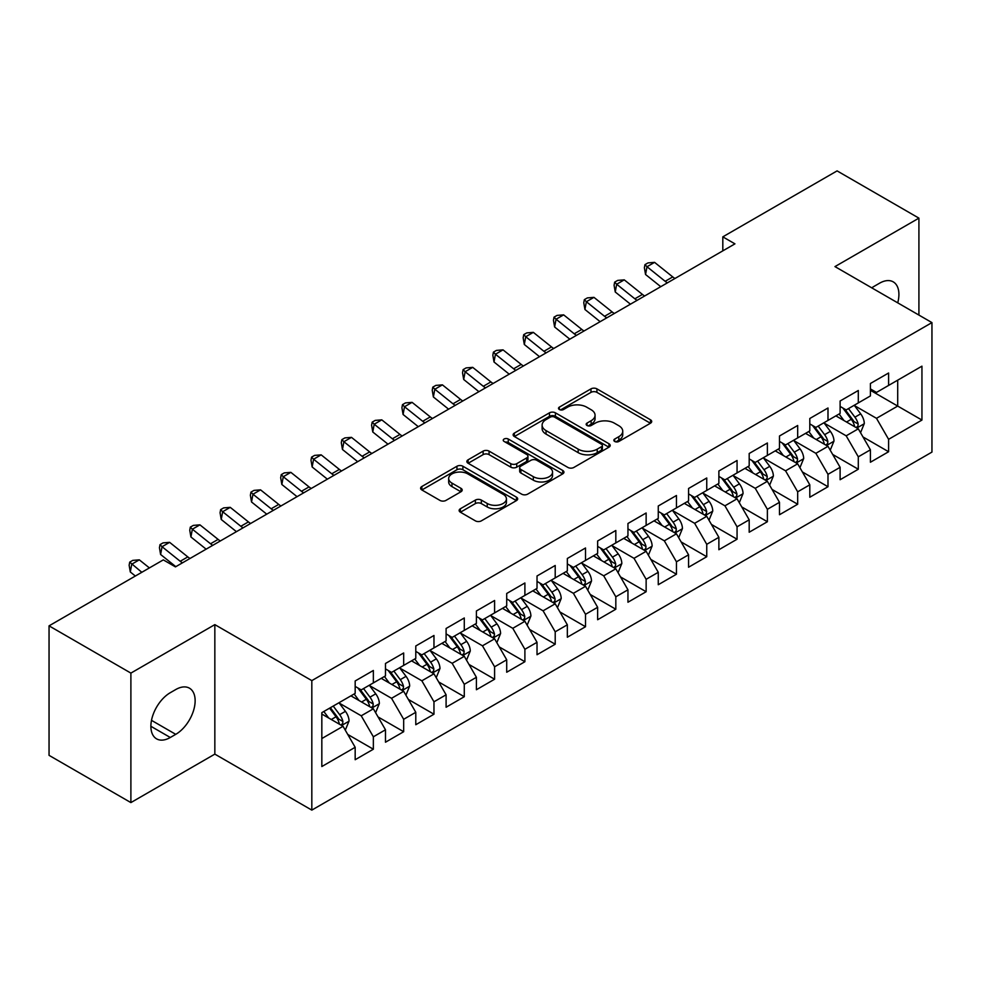 <?xml version="1.0" encoding="UTF-8"?>
<svg xmlns="http://www.w3.org/2000/svg" width="981" height="981" viewBox="0 0 981 981"><rect width="100%" height="100%" fill="white"/><g stroke="black" fill="none" stroke-linecap="round" stroke-linejoin="round"><path stroke-width="1.47" d="M614.695 441.462A2.943 1.704 0 0 0 618.864 441.462L650.477 423.216A4.206 2.428 0 0 0 651.703 421.499A4.206 2.428 0 0 0 650.477 419.782L596.926 388.868A4.206 2.428 0 0 0 590.979 388.868L559.366 407.115A2.943 1.704 0 0 0 558.508 408.317A2.943 1.704 0 0 0 559.366 409.518A2.943 1.704 0 0 0 563.535 409.518L567.619 407.152A13.464 7.774 0 0 1 586.663 407.152L591.126 409.727A13.464 7.774 0 0 1 595.062 415.233A13.464 7.774 0 0 1 591.126 420.726L587.03 423.093A2.943 1.704 0 0 0 586.172 424.295A2.943 1.704 0 0 0 587.03 425.496A2.943 1.704 0 0 0 591.2 425.496L595.283 423.13A13.464 7.774 0 0 1 614.327 423.13L618.79 425.705A13.464 7.774 0 0 1 622.739 431.199A13.464 7.774 0 0 1 618.79 436.704L614.695 439.059A2.943 1.704 0 0 0 613.836 440.261A2.943 1.704 0 0 0 614.695 441.462L614.695 439.059M460.371 508.759A4.206 2.428 0 0 0 459.133 510.476A4.206 2.428 0 0 0 460.371 512.192L475.393 520.862A4.206 2.428 0 0 0 481.34 520.862L516.447 500.592A4.206 2.428 0 0 0 517.686 498.875A4.206 2.428 0 0 0 516.447 497.159L462.897 466.245A4.206 2.428 0 0 0 456.95 466.245L421.842 486.515A4.206 2.428 0 0 0 420.616 488.231A4.206 2.428 0 0 0 421.842 489.948L439.991 500.42A4.206 2.428 0 0 0 445.938 500.42L460.972 491.751A4.206 2.428 0 0 0 462.198 490.034A4.206 2.428 0 0 0 460.972 488.317L451.971 483.118A11.257 6.499 0 0 1 448.673 478.52A11.257 6.499 0 0 1 455.613 472.523A11.257 6.499 0 0 1 467.888 473.933L503.143 494.277A11.257 6.499 0 0 1 506.429 498.875A11.257 6.499 0 0 1 499.488 504.884A11.257 6.499 0 0 1 487.226 503.474L481.34 500.077A4.206 2.428 0 0 0 475.393 500.077L460.371 508.759L460.371 512.192M130.89 673.101L130.89 802.593L214.839 754.119L214.839 624.627L130.89 673.101L49.05 625.853L163.312 559.881L175.44 566.883L734.941 243.852L722.813 236.85L722.813 250.854M214.839 624.627L311.823 680.618L931.95 322.602L931.95 452.094L311.823 810.11L311.823 680.618M918.915 315.073L918.915 218.138L834.966 266.599L931.95 322.602M918.915 218.138L837.087 170.89L722.813 236.85M567.913 467.447A4.206 2.428 0 0 0 573.873 467.447L608.968 447.177A4.206 2.428 0 0 0 610.207 445.46A4.206 2.428 0 0 0 608.968 443.743L555.418 412.829A4.206 2.428 0 0 0 549.47 412.829L514.363 433.087A4.206 2.428 0 0 0 513.137 434.816A4.206 2.428 0 0 0 514.363 436.533L567.913 467.447M505.276 442.1A2.943 1.704 0 0 1 508.268 442.517L508.268 439.022L562.714 470.451A4.206 2.428 0 0 1 563.94 472.168A4.206 2.428 0 0 1 562.714 473.884L527.606 494.154A4.206 2.428 0 0 1 521.659 494.154L468.109 463.24L468.109 459.807A4.206 2.428 0 0 0 466.87 461.524A4.206 2.428 0 0 0 468.109 463.24M468.109 459.807L483.13 451.125A4.206 2.428 0 0 1 489.078 451.125L510.794 463.67A4.206 2.428 0 0 0 516.742 463.67L526.711 457.906A4.206 2.428 0 0 0 527.95 456.19A4.206 2.428 0 0 0 526.711 454.473L504.099 441.425A2.943 1.704 0 0 1 503.241 440.224A2.943 1.704 0 0 1 505.056 438.654A2.943 1.704 0 0 1 508.268 439.022M870.417 390.315L897.701 406.073L897.701 380.174L921.944 366.171L888.602 385.423L888.602 373.001L870.417 383.497L870.417 395.919L858.301 402.921L858.301 390.499L840.116 400.996L840.116 413.418L827.989 420.42L827.989 407.998L809.803 418.495L809.803 430.917L797.676 437.918L797.676 425.496L779.49 435.993L779.49 448.415L767.375 455.417L767.375 442.995L749.19 453.492L749.19 465.914L737.062 472.916L737.062 460.494L718.877 470.99L718.877 483.412L706.749 490.414L706.749 477.992L688.564 488.489L688.564 500.911L676.449 507.913L676.449 495.491L658.263 505.988L658.263 518.409L646.136 525.411L646.136 512.989L627.95 523.486L627.95 535.908L615.823 542.91L615.823 530.488L597.637 540.985L597.637 553.407L585.522 560.409L585.522 547.987L567.337 558.483L567.337 570.905L555.209 577.907L555.209 565.485L537.024 575.982L537.024 588.404L524.896 595.406L524.896 582.984L506.711 593.48L506.711 605.902L494.596 612.904L494.596 600.482L476.41 610.979L476.41 623.401L464.283 630.403L464.283 617.981L446.097 628.478L446.097 640.9L433.97 647.901L433.97 635.48L415.785 645.976L415.785 658.398L403.669 665.4L403.669 652.978L385.484 663.475L385.484 675.897L373.356 682.899L373.356 670.477L355.171 680.973L355.171 693.395L321.829 712.647L321.829 766.541L355.171 747.289L343.043 726.296L321.829 714.045M921.944 366.171L921.944 420.064L888.602 439.316L876.487 418.323L854.512 405.631M862.998 436.95L888.602 451.738L888.602 439.316M888.602 451.738L870.417 462.235L870.417 449.813L858.301 456.815L846.174 435.822L824.199 423.13M832.685 454.448L858.301 469.237L858.301 456.815M858.301 469.237L840.116 479.734L840.116 467.312L827.989 474.314L815.861 453.32L793.887 440.628M802.384 471.947L827.989 486.735L827.989 474.314M827.989 486.735L809.803 497.232L809.803 484.81L797.676 491.812L785.56 470.819L763.586 458.127M772.072 489.445L797.676 504.234L797.676 491.812M797.676 504.234L779.49 514.731L779.49 502.309L767.375 509.311L755.247 488.317L733.273 475.626M741.759 506.944L767.375 521.733L767.375 509.311M767.375 521.733L749.19 532.229L749.19 519.807L737.062 526.809L724.934 505.816L702.96 493.124M711.458 524.443L737.062 539.231L737.062 526.809M737.062 539.231L718.877 549.728L718.877 537.306L706.749 544.308L694.634 523.314L672.659 510.623M681.145 541.941L706.749 556.73L706.749 544.308M706.749 556.73L688.564 567.226L688.564 554.805L676.449 561.806L664.321 540.813L642.347 528.121M650.832 559.44L676.449 574.228L676.449 561.806M676.449 574.228L658.263 584.725L658.263 572.303L646.136 579.305L634.008 558.312L612.034 545.62M620.532 576.938L646.136 591.727L646.136 579.305M646.136 591.727L627.95 602.236L627.95 589.802L615.823 596.804L603.707 575.81L581.733 563.119M590.219 594.449L615.823 609.226L615.823 596.804M615.823 609.226L597.637 619.734L597.637 607.3L585.522 614.302L573.395 593.309L551.42 580.617M559.906 611.948L585.522 626.724L585.522 614.302M585.522 626.724L567.337 637.233L567.337 624.799L555.209 631.801L543.082 610.807L521.107 598.116M529.593 629.446L555.209 644.223L555.209 631.801M555.209 644.223L537.024 654.732L537.024 642.297L524.896 649.299L512.781 628.306L490.807 615.614M499.292 646.945L524.896 661.721L524.896 649.299M524.896 661.721L506.711 672.23L506.711 659.796L494.596 666.798L482.468 645.805L460.494 633.113M468.979 664.444L494.596 679.22L494.596 666.798M494.596 679.22L476.41 689.729L476.41 677.295L464.283 684.297L452.155 663.303L430.181 650.611M438.666 681.942L464.283 696.718L464.283 684.297M464.283 696.718L446.097 707.227L446.097 694.793L433.97 701.795L421.855 680.802L399.88 668.11M408.366 699.441L433.97 714.217L433.97 701.795M433.97 714.217L415.785 724.726L415.785 712.292L403.669 719.294L391.542 698.3L369.567 685.609M378.053 716.939L403.669 731.716L403.669 719.294M403.669 731.716L385.484 742.225L385.484 729.79L373.356 736.792L361.229 715.799L339.254 703.107M347.74 734.438L373.356 749.214L373.356 736.792M373.356 749.214L355.171 759.723L355.171 747.289M355.171 686.393L361.229 689.901L373.356 682.899M321.829 738.546L343.043 726.296M385.484 668.895L391.542 672.402L403.669 665.4M361.229 715.799L373.356 708.797L350.928 695.848M385.484 729.79L373.356 708.797M415.785 651.396L421.855 654.903L433.97 647.901M391.542 698.3L403.669 691.298L381.241 678.349M415.785 712.292L403.669 691.298M446.097 633.898L452.155 637.405L464.283 630.403M421.855 680.802L433.97 673.8L411.542 660.851M446.097 694.793L433.97 673.8M476.41 616.399L482.468 619.906L494.596 612.904M452.155 663.303L464.283 656.301L441.855 643.352M476.41 677.295L464.283 656.301M506.711 598.9L512.781 602.408L524.896 595.406M482.468 645.805L494.596 638.803L472.168 625.853M506.711 659.796L494.596 638.803M537.024 581.402L543.082 584.909L555.209 577.907M512.781 628.306L524.896 621.304L502.468 608.355M537.024 642.297L524.896 621.304M567.337 563.903L573.395 567.41L585.522 560.409M543.082 610.807L555.209 603.806L532.781 590.856M567.337 624.799L555.209 603.806M597.637 546.405L603.707 549.912L615.823 542.91M573.395 593.309L585.522 586.307L563.094 573.358M597.637 607.3L585.522 586.307M627.95 528.906L634.008 532.413L646.136 525.411M603.707 575.81L615.823 568.808L593.395 555.859M627.95 589.802L615.823 568.808M658.263 511.408L664.321 514.915L676.449 507.913M634.008 558.312L646.136 551.31L623.708 538.361M658.263 572.303L646.136 551.31M688.564 493.909L694.634 497.416L706.749 490.414M664.321 540.813L676.449 533.811L654.02 520.862M688.564 554.805L676.449 533.811M718.877 476.41L724.934 479.917L737.062 472.916M694.634 523.314L706.749 516.313L684.321 503.363M718.877 537.306L706.749 516.313M749.19 458.912L755.247 462.419L767.375 455.417M724.934 505.816L737.062 498.814L714.634 485.865M749.19 519.807L737.062 498.814M779.49 441.413L785.56 444.92L797.676 437.918M755.247 488.317L767.375 481.315L744.947 468.366M779.49 502.309L767.375 481.315M809.803 423.915L815.861 427.422L827.989 420.42M785.56 470.819L797.676 463.817L775.248 450.868M809.803 484.81L797.676 463.817M840.116 406.416L846.174 409.923L858.301 402.921M815.861 453.32L827.989 446.318L805.56 433.369M840.116 467.312L827.989 446.318M870.417 388.917L876.487 392.425L888.602 385.423M846.174 435.822L858.301 428.82L835.873 415.87M870.417 449.813L858.301 428.82M49.05 625.853L49.05 755.345L130.89 802.593M214.839 754.119L311.823 810.11M876.487 418.323L897.701 406.073L921.944 420.064M897.725 302.835A27.431 15.843 120 0 0 893.237 281.866A27.431 15.843 120 0 0 879.516 283.227L874.059 286.378A27.431 15.843 120 0 0 871.766 287.85M170.289 692.696A27.431 15.843 120 0 0 152.362 716.866A27.431 15.843 120 0 0 156.568 738.852A27.431 15.843 120 0 0 170.289 737.491L175.746 734.34A27.431 15.843 120 0 0 193.662 710.17A27.431 15.843 120 0 0 189.456 688.184A27.431 15.843 120 0 0 175.746 689.545L170.289 692.696M615.872 441.879L618.79 440.199A13.464 7.774 0 0 0 622.739 434.706L622.739 431.199M595.062 415.233L595.062 418.728A13.464 7.774 0 0 1 591.126 424.221L588.208 425.913M650.415 423.252L596.926 392.363A4.206 2.428 0 0 0 590.979 392.363L560.543 409.935M608.919 447.213L555.418 416.324A4.206 2.428 0 0 0 549.47 416.324L514.424 436.557M601.537 446.662A2.943 1.704 0 0 0 602.395 445.46A2.943 1.704 0 0 0 601.537 444.258L554.535 417.121A2.943 1.704 0 0 0 550.366 417.121L546.049 419.61A13.464 7.774 0 0 0 542.113 425.104A13.464 7.774 0 0 0 546.049 430.598L578.177 449.151A13.464 7.774 0 0 0 597.221 449.151L601.537 446.662L601.537 450.156A2.943 1.704 0 0 0 602.395 448.955L602.395 445.46M542.113 425.104L542.113 428.611A13.464 7.774 0 0 0 546.049 434.105L546.049 430.598M601.537 450.156L597.221 452.658A13.464 7.774 0 0 1 578.177 452.658L546.049 434.105M468.158 463.265L483.13 454.632L483.13 451.125M527.95 456.19L527.95 459.697A4.206 2.428 0 0 1 526.711 461.413L516.742 467.164A4.206 2.428 0 0 1 510.794 467.164L489.078 454.632A4.206 2.428 0 0 0 483.13 454.632M508.268 442.517L562.653 473.921M533.333 476.68A11.257 6.499 0 0 0 545.595 478.09A11.257 6.499 0 0 0 552.548 472.082A11.257 6.499 0 0 0 549.25 467.483L536.828 460.322A4.206 2.428 0 0 0 530.88 460.322L520.911 466.073A4.206 2.428 0 0 0 519.685 467.79A4.206 2.428 0 0 0 520.911 469.507L533.333 476.68L533.333 480.175A11.257 6.499 0 0 0 545.595 481.585A11.257 6.499 0 0 0 552.548 475.577L552.548 472.082M519.685 467.79L519.685 471.285A4.206 2.428 0 0 0 520.911 473.001L520.911 469.507M533.333 480.175L520.911 473.001M506.429 498.875L506.429 502.382A11.257 6.499 0 0 1 499.488 508.379A11.257 6.499 0 0 1 487.226 506.969L481.34 503.584A4.206 2.428 0 0 0 475.393 503.584L460.432 512.217M448.673 478.52L448.673 482.027A11.257 6.499 0 0 0 451.971 486.613L451.971 483.118M460.911 491.788L451.971 486.613M516.398 500.629L462.897 469.74A4.206 2.428 0 0 0 456.95 469.74L421.904 489.973M860.545 432.707L864.298 423.534A11.355 6.56 -120 0 0 860.68 413.859L854.23 405.263M843.979 420.542L839.086 414.019M836.793 416.398L836.241 415.662M856.155 427.581L857.921 425.999L858.167 424.013A11.355 6.56 -120 0 0 854.917 417.183L848.479 408.587M844.8 409.126L852.759 419.745A5.788 3.335 60 0 1 853.801 421.499L858.167 424.013M842.802 407.973L851.275 419.279A11.355 6.56 60 0 1 854.525 426.122L854.758 426.772M667.362 282.871A21.435 12.373 60 0 1 665.167 281.302L646.994 266.734L645.547 274.496L660.765 286.685M674.94 278.494A21.435 12.373 60 0 1 672.745 276.924L654.572 262.356L646.994 266.734L644.958 264.649L648 262.908L654.572 262.356M645.547 274.496L644.382 267.752L644.958 264.649M830.233 450.205L833.985 441.033A11.355 6.56 -120 0 0 830.367 431.358L823.93 422.762M813.666 438.041L808.773 431.517M806.48 433.896L805.928 433.161M825.855 445.08L827.608 443.498L827.854 441.511A11.355 6.56 -120 0 0 824.604 434.681L818.166 426.085M814.488 426.625L822.446 437.244A5.788 3.335 60 0 1 823.5 438.998L827.854 441.511M812.501 425.472L820.974 436.778A11.355 6.56 60 0 1 824.224 443.62L824.445 444.27M799.92 467.704L803.684 458.532A11.355 6.56 -120 0 0 800.055 448.857L793.617 440.261M783.353 455.54L778.46 449.016M776.179 451.395L775.615 450.659M795.542 462.578L797.295 460.996L797.553 459.01A11.355 6.56 -120 0 0 794.303 452.18L787.853 443.584M784.187 444.123L792.133 454.743A5.788 3.335 60 0 1 793.188 456.496L797.553 459.01M782.188 442.971L790.661 454.277A11.355 6.56 60 0 1 793.911 461.119L794.144 461.769M637.061 300.37A21.435 12.373 60 0 1 634.854 298.8L616.681 284.232L615.246 291.995L630.452 304.184M644.64 295.992A21.435 12.373 60 0 1 642.432 294.423L624.259 279.855L616.681 284.232L614.658 282.148L617.687 280.407L624.259 279.855M615.246 291.995L614.081 285.25L614.658 282.148M606.749 317.869A21.435 12.373 60 0 1 604.554 316.299L586.368 301.731L584.934 309.493L600.151 321.682M614.327 313.491A21.435 12.373 60 0 1 612.132 311.921L593.946 297.353L586.368 301.731L584.345 299.646L587.374 297.905L593.946 297.353M584.934 309.493L583.769 302.749L584.345 299.646M769.619 485.203L773.371 476.03A11.355 6.56 -120 0 0 769.742 466.355L763.304 457.759M753.052 473.038L748.16 466.515M745.867 468.893L745.315 468.158M765.229 480.077L766.995 478.495L767.24 476.508A11.355 6.56 -120 0 0 763.991 469.678L757.553 461.082M753.874 461.622L761.832 472.241A5.788 3.335 60 0 1 762.875 473.995L767.24 476.508M751.875 460.469L760.349 471.775A11.355 6.56 60 0 1 763.598 478.618L763.831 479.268M739.306 502.701L743.058 493.529A11.355 6.56 -120 0 0 739.441 483.854L733.003 475.258M722.739 490.537L717.847 484.013M715.554 486.392L715.002 485.656M734.928 497.575L736.682 495.994L736.927 494.007A11.355 6.56 -120 0 0 733.678 487.177L727.24 478.581M723.561 479.12L731.519 489.74A5.788 3.335 60 0 1 732.574 491.493L736.927 494.007M721.562 477.968L730.048 489.274A11.355 6.56 60 0 1 733.298 496.116L733.518 496.766M576.436 335.367A21.435 12.373 60 0 1 574.241 333.798L556.068 319.23L554.621 326.992L569.838 339.181M584.014 330.989A21.435 12.373 60 0 1 581.819 329.42L563.646 314.864L556.068 319.23L554.032 317.145L557.061 315.404L563.646 314.864M554.621 326.992L553.456 320.247L554.032 317.145M546.135 352.866A21.435 12.373 60 0 1 543.928 351.296L525.755 336.728L524.308 344.49L539.525 356.679M553.713 348.488A21.435 12.373 60 0 1 551.506 346.918L533.333 332.363L525.755 336.728L523.731 334.644L526.76 332.902L533.333 332.363M524.308 344.49L523.155 337.746L523.731 334.644M708.993 520.2L712.758 511.027A11.355 6.56 -120 0 0 709.128 501.352L702.69 492.756M692.427 508.035L687.534 501.512M685.253 503.891L684.689 503.155M704.616 515.074L706.369 513.492L706.627 511.506A11.355 6.56 -120 0 0 703.365 504.675L696.927 496.079M693.26 496.619L701.207 507.238A5.788 3.335 60 0 1 702.261 508.992L706.627 511.506M691.262 495.466L699.735 506.772A11.355 6.56 60 0 1 702.985 513.615L703.218 514.265M515.822 370.364A21.435 12.373 60 0 1 513.627 368.795L495.442 354.227L494.007 361.989L509.225 374.178M523.4 365.987A21.435 12.373 60 0 1 521.205 364.417L503.02 349.861L495.442 354.227L493.418 352.142L496.447 350.401L503.02 349.861M494.007 361.989L492.842 355.245L493.418 352.142M678.693 537.698L682.445 528.526A11.355 6.56 -120 0 0 678.815 518.851L672.377 510.255M662.126 525.534L657.233 519.01M654.94 521.389L654.376 520.653M674.303 532.573L676.068 530.991L676.314 529.004A11.355 6.56 -120 0 0 673.064 522.174L666.626 513.578M662.948 514.118L670.906 524.737A5.788 3.335 60 0 1 671.948 526.49L676.314 529.004M660.949 512.965L669.422 524.271A11.355 6.56 60 0 1 672.672 531.113L672.905 531.763M485.509 387.863A21.435 12.373 60 0 1 483.314 386.293L465.141 371.725L463.694 379.488L478.912 391.677M493.087 383.485A21.435 12.373 60 0 1 490.892 381.916L472.719 367.36L465.141 371.725L463.106 369.641L466.134 367.9L472.719 367.36M463.694 379.488L462.529 372.743L463.106 369.641M648.38 555.197L652.132 546.025A11.355 6.56 -120 0 0 648.515 536.349L642.077 527.753M631.813 543.033L626.92 536.509M624.627 538.888L624.075 538.152M644.002 550.071L645.756 548.489L646.001 546.503A11.355 6.56 -120 0 0 642.751 539.673L636.313 531.077M632.635 531.616L640.593 542.235A5.788 3.335 60 0 1 641.648 543.989L646.001 546.503M630.636 530.463L639.122 541.77A11.355 6.56 60 0 1 642.371 548.612L642.592 549.262M618.067 572.696L621.831 563.523A11.355 6.56 -120 0 0 618.202 553.848L611.764 545.252M601.5 560.531L596.607 554.007M594.327 556.386L593.763 555.651M613.689 567.57L615.443 565.988L615.7 564.001A11.355 6.56 -120 0 0 612.438 557.171L606 548.575M602.334 549.115L610.28 559.734A5.788 3.335 60 0 1 611.335 561.488L615.7 564.001M600.335 547.962L608.809 559.268A11.355 6.56 60 0 1 612.058 566.111L612.291 566.76M587.766 590.194L591.518 581.022A11.355 6.56 -120 0 0 587.889 571.347L581.451 562.751M571.2 578.042L566.295 571.506M564.014 573.885L563.45 573.149M583.376 585.068L585.142 583.487L585.387 581.5A11.355 6.56 -120 0 0 582.138 574.67L575.7 566.074M572.021 566.613L579.979 577.233A5.788 3.335 60 0 1 581.022 578.986L585.387 581.5M570.022 565.461L578.496 576.767A11.355 6.56 60 0 1 581.745 583.609L581.978 584.259M557.453 607.693L561.206 598.52A11.355 6.56 -120 0 0 557.588 588.845L551.15 580.249M540.887 595.541L535.994 589.005M533.701 591.384L533.149 590.648M553.063 602.567L554.829 600.985L555.074 598.999A11.355 6.56 -120 0 0 551.825 592.168L545.387 583.572M541.708 584.112L549.667 594.731A5.788 3.335 60 0 1 550.721 596.485L555.074 598.999M539.709 582.959L548.195 594.278A11.355 6.56 60 0 1 551.445 601.108L551.665 601.758M527.14 625.191L530.905 616.019A11.355 6.56 -120 0 0 527.275 606.344L520.837 597.748M510.574 613.039L505.681 606.503M503.388 608.882L502.836 608.146M522.763 620.066L524.516 618.484L524.774 616.497A11.355 6.56 -120 0 0 521.512 609.667L515.074 601.071M511.408 601.611L519.354 612.23A5.788 3.335 60 0 1 520.408 613.983L524.774 616.497M509.409 600.458L517.882 611.776A11.355 6.56 60 0 1 521.132 618.606L521.365 619.256M496.84 642.69L500.592 633.518A11.355 6.56 -120 0 0 496.962 623.842L490.525 615.246M480.273 630.538L475.368 624.002M473.087 626.381L472.523 625.645M492.45 637.564L494.216 635.982L494.461 633.996A11.355 6.56 -120 0 0 491.211 627.166L484.773 618.57M481.095 619.109L489.041 629.728A5.788 3.335 60 0 1 490.095 631.482L494.461 633.996M479.096 617.956L487.569 629.275A11.355 6.56 60 0 1 490.819 636.105L491.052 636.755M466.527 660.188L470.279 651.016A11.355 6.56 -120 0 0 466.662 641.341L460.224 632.745M449.96 648.036L445.067 641.5M442.774 643.879L442.223 643.144M462.137 655.063L463.903 653.481L464.148 651.494A11.355 6.56 -120 0 0 460.898 644.664L454.461 636.068M450.782 636.608L458.74 647.227A5.788 3.335 60 0 1 459.795 648.981L464.148 651.494M448.783 635.455L457.256 646.773A11.355 6.56 60 0 1 460.518 653.604L460.739 654.253M436.214 677.687L439.979 668.515A11.355 6.56 -120 0 0 436.349 658.84L429.911 650.244M419.647 665.535L414.755 658.999M412.461 661.378L411.91 660.642M431.836 672.561L433.59 670.979L433.847 668.993A11.355 6.56 -120 0 0 430.585 662.163L424.148 653.567M420.481 654.106L428.427 664.726A5.788 3.335 60 0 1 429.482 666.479L433.847 668.993M418.482 652.954L426.956 664.272A11.355 6.56 60 0 1 430.205 671.102L430.438 671.752M405.913 695.186L409.666 686.013A11.355 6.56 -120 0 0 406.036 676.338L399.598 667.742M389.347 683.034L384.442 676.498M382.161 678.877L381.597 678.141M401.523 690.06L403.289 688.478L403.534 686.492A11.355 6.56 -120 0 0 400.285 679.661L393.847 671.065M390.168 671.605L398.114 682.224A5.788 3.335 60 0 1 399.169 683.978L403.534 686.492M388.169 670.452L396.643 681.77A11.355 6.56 60 0 1 399.892 688.601L400.125 689.251M455.209 405.361A21.435 12.373 60 0 1 453.001 403.792L434.828 389.224L433.381 396.986L448.599 409.175M462.787 400.984A21.435 12.373 60 0 1 460.58 399.414L442.406 384.859L434.828 389.224L432.805 387.139L435.834 385.398L442.406 384.859M433.381 396.986L432.229 390.242L432.805 387.139M424.896 422.86A21.435 12.373 60 0 1 422.701 421.29L404.515 406.723L403.081 414.485L418.286 426.674M432.474 418.482A21.435 12.373 60 0 1 430.279 416.913L412.094 402.357L404.515 406.723L402.492 404.638L405.521 402.897L412.094 402.357M403.081 414.485L401.916 407.74L402.492 404.638M394.583 440.359A21.435 12.373 60 0 1 392.388 438.789L374.215 424.221L372.768 431.983L387.986 444.172M402.161 435.981A21.435 12.373 60 0 1 399.966 434.411L381.781 419.856L374.215 424.221L372.179 422.137L375.208 420.395L381.781 419.856M372.768 431.983L371.603 425.239L372.179 422.137M364.282 457.857A21.435 12.373 60 0 1 362.075 456.288L343.902 441.72L342.455 449.482L357.673 461.671M371.86 453.48A21.435 12.373 60 0 1 369.653 451.91L351.48 437.354L343.902 441.72L341.879 439.635L344.907 437.894L351.48 437.354M342.455 449.482L341.302 442.738L341.879 439.635M333.969 475.356A21.435 12.373 60 0 1 331.774 473.786L313.589 459.218L312.154 466.981L327.36 479.169M341.547 470.978A21.435 12.373 60 0 1 339.352 469.409L321.167 454.853L313.589 459.218L311.566 457.134L314.594 455.392L321.167 454.853M312.154 466.981L310.989 460.248L311.566 457.134M303.656 492.854A21.435 12.373 60 0 1 301.461 491.285L283.288 476.717L281.841 484.479L297.059 496.668M311.235 488.477A21.435 12.373 60 0 1 309.04 486.907L290.854 472.351L283.288 476.717L281.253 474.632L284.282 472.891L290.854 472.351M281.841 484.479L280.676 477.747L281.253 474.632M273.356 510.353A21.435 12.373 60 0 1 271.148 508.783L252.975 494.216L251.528 501.978L266.746 514.167M280.934 505.975A21.435 12.373 60 0 1 278.727 504.406L260.554 489.85L252.975 494.216L250.952 492.131L253.981 490.39L260.554 489.85M251.528 501.978L250.376 495.246L250.952 492.131M243.043 527.852A21.435 12.373 60 0 1 240.848 526.282L222.662 511.714L221.228 519.476L236.433 531.665M250.621 523.474A21.435 12.373 60 0 1 248.426 521.904L230.241 507.349L222.662 511.714L220.639 509.63L223.668 507.888L230.241 507.349M221.228 519.476L220.063 512.744L220.639 509.63M212.73 545.35A21.435 12.373 60 0 1 210.535 543.781L192.362 529.213L190.915 536.975L206.133 549.164M220.308 540.972A21.435 12.373 60 0 1 218.113 539.403L199.928 524.847L192.362 529.213L190.326 527.128L193.355 525.387L199.928 524.847M190.915 536.975L189.75 530.243L190.326 527.128M375.6 712.684L379.353 703.512A11.355 6.56 -120 0 0 375.735 693.837L369.297 685.241M359.034 700.532L354.141 693.996M351.848 696.375L351.296 695.639M371.21 707.559L372.976 705.977L373.221 703.99A11.355 6.56 -120 0 0 369.972 697.16L363.534 688.564M359.855 689.103L367.814 699.723A5.788 3.335 60 0 1 368.868 701.476L373.221 703.99M357.857 687.951L366.33 699.269A11.355 6.56 60 0 1 369.592 706.099L369.812 706.749M182.429 562.849A21.435 12.373 60 0 1 180.222 561.279L162.049 546.711L160.602 554.473L175.82 566.662M190.007 558.471A21.435 12.373 60 0 1 187.8 556.901L169.627 542.346L162.049 546.711L160.013 544.627L163.054 542.885L169.627 542.346M160.602 554.473L159.437 547.741L160.013 544.627M345.287 730.183L349.052 721.01A11.355 6.56 -120 0 0 345.422 711.335L338.985 702.739M328.721 718.031L323.828 711.495M340.91 725.057L342.663 723.475L342.909 721.489A11.355 6.56 -120 0 0 339.659 714.659L333.221 706.062M330.376 707.706L337.501 717.221A5.788 3.335 60 0 1 338.555 718.975L342.909 721.489M329.591 708.172L336.029 716.768A11.355 6.56 60 0 1 339.279 723.598L339.512 724.248M149.394 567.913L139.314 559.844L131.736 564.21L130.301 571.972L135.353 576.019M141.816 572.291L129.713 562.138L132.742 560.384L139.314 559.844M130.301 571.972L129.136 565.24L129.713 562.138M618.79 440.199L618.79 436.704M587.03 425.496L587.03 423.093M591.126 424.221L591.126 420.726M559.366 409.518L559.366 407.115M590.979 392.363L590.979 388.868M596.926 392.363L596.926 388.868M650.477 423.216L650.477 419.782M514.363 436.533L514.363 433.087M549.47 416.324L549.47 412.829M555.418 416.324L555.418 412.829M608.968 447.177L608.968 443.743M578.177 452.658L578.177 449.151M597.221 452.658L597.221 449.151M489.078 454.632L489.078 451.125M510.794 467.164L510.794 463.67M516.742 467.164L516.742 463.67M526.711 461.413L526.711 457.906M562.714 473.884L562.714 470.451M475.393 503.584L475.393 500.077M481.34 503.584L481.34 500.077M487.226 506.969L487.226 503.474M460.972 491.751L460.972 488.317M421.842 489.948L421.842 486.515M456.95 469.74L456.95 466.245M462.897 469.74L462.897 466.245M516.447 500.592L516.447 497.159M150.89 726.296L170.289 737.491M151.503 720.348L175.746 734.34M856.879 427.998L864.224 423.755M854.917 417.183L860.68 413.859M846.529 422.026L851.275 419.279M665.167 281.302L672.745 276.924M826.566 445.497L833.911 441.254M824.604 434.681L830.367 431.358M816.229 439.525L820.974 436.778M796.253 462.995L803.611 458.752M794.303 452.18L800.055 448.857M785.916 457.023L790.661 454.277M634.854 298.8L642.432 294.423M604.554 316.299L612.132 311.921M765.953 480.494L773.298 476.251M763.991 469.678L769.742 466.355M755.603 474.522L760.349 471.775M735.64 497.992L742.985 493.75M733.678 487.177L739.441 483.854M725.302 492.021L730.048 489.274M574.241 333.798L581.819 329.42M543.928 351.296L551.506 346.918M705.327 515.491L712.684 511.248M703.365 504.675L709.128 501.352M694.989 509.519L699.735 506.772M513.627 368.795L521.205 364.417M675.026 532.99L682.371 528.747M673.064 522.174L678.815 518.851M664.677 527.018L669.422 524.271M483.314 386.293L490.892 381.916M644.713 550.488L652.058 546.245M642.751 539.673L648.515 536.349M634.376 544.516L639.122 541.77M614.4 567.987L621.758 563.744M612.438 557.171L618.202 553.848M604.063 562.015L608.809 559.268M584.1 585.485L591.445 581.243M582.138 574.67L587.889 571.347M573.75 579.513L578.496 576.767M553.787 602.984L561.132 598.741M551.825 592.168L557.588 588.845M543.449 597.012L548.195 594.278M523.474 620.483L530.831 616.24M521.512 609.667L527.275 606.344M513.137 614.511L517.882 611.776M493.173 637.981L500.518 633.738M491.211 627.166L496.962 623.842M482.824 632.009L487.569 629.275M462.86 655.48L470.206 651.237M460.898 644.664L466.662 641.341M452.511 649.508L457.256 646.773M432.547 672.978L439.905 668.735M430.585 662.163L436.349 658.84M422.21 667.006L426.956 664.272M402.235 690.477L409.592 686.234M400.285 679.661L406.036 676.338M391.897 684.505L396.643 681.77M453.001 403.792L460.58 399.414M422.701 421.29L430.279 416.913M392.388 438.789L399.966 434.411M362.075 456.288L369.653 451.91M331.774 473.786L339.352 469.409M301.461 491.285L309.04 486.907M271.148 508.783L278.727 504.406M240.848 526.282L248.426 521.904M210.535 543.781L218.113 539.403M371.934 707.975L379.279 703.733M369.972 697.16L375.735 693.837M361.584 702.004L366.33 699.269M180.222 561.279L187.8 556.901M341.621 725.474L348.966 721.231M339.659 714.659L345.422 711.335M331.284 719.502L336.029 716.768"/></g></svg>

